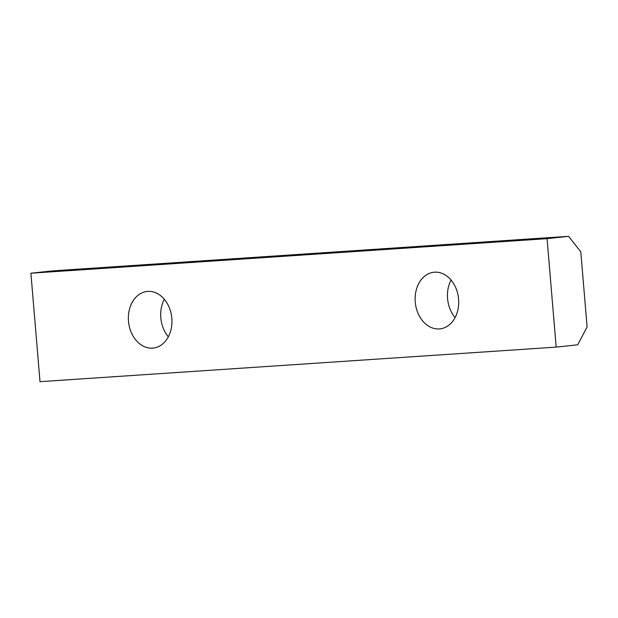 <?xml version="1.0" encoding="UTF-8"?>
<svg xmlns="http://www.w3.org/2000/svg" width="618" height="618" viewBox="0 0 618 618"><rect width="100%" height="100%" fill="white"/><g stroke="black" fill="none" stroke-linecap="round" stroke-linejoin="round"><path stroke-width="0.93" d="M168.343 336.779A28.474 21.707 83.9 0 1 160.819 317.729A28.474 21.707 83.9 0 1 164.303 299.259M171.827 318.309A28.474 21.707 83.9 0 1 153.21 348.065A28.474 21.707 83.9 0 1 128.49 321.205A28.474 21.707 83.9 0 1 147.107 291.449A28.474 21.707 83.9 0 1 171.827 318.309M455.103 317.582A28.474 21.707 83.9 0 1 447.579 298.533A28.474 21.707 83.9 0 1 451.063 280.062M458.587 299.112A28.474 21.707 83.9 0 1 439.97 328.869A28.474 21.707 83.9 0 1 415.25 302.017A28.474 21.707 83.9 0 1 433.867 272.252A28.474 21.707 83.9 0 1 458.587 299.112M577.73 344.79L556.177 347.115L547.069 238.656L568.622 236.331L580.796 251.858L587.1 326.945L577.73 344.79M547.069 238.656L30.9 273.21L40.008 381.669L556.177 347.115M30.9 273.21L52.453 270.885L568.622 236.331"/></g></svg>
